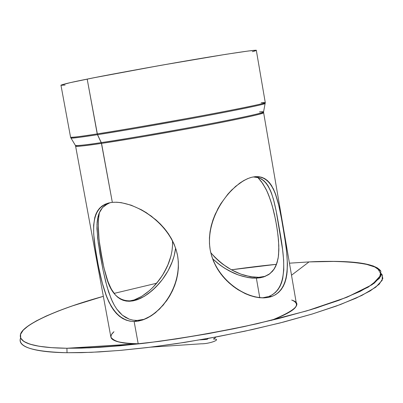 <?xml version="1.0" encoding="UTF-8"?>
<svg xmlns="http://www.w3.org/2000/svg" width="403" height="403" viewBox="0 0 403 403"><rect width="100%" height="100%" fill="white"/><g stroke="black" fill="none" stroke-linecap="round" stroke-linejoin="round"><path stroke-width="0.6" d="M254.535 51.116L256.328 50.39C258.227 49.201 222.315 54.576 177.804 62.349C133.292 70.223 103.087 75.809 87.189 79.099L97.481 134.683C83.406 136.914 74.58 138.053 70.999 138.093L75.477 145.548C79.043 145.669 87.647 144.682 101.294 142.597C116.407 140.461 144.732 135.67 186.262 128.23C227.796 120.673 263.512 113.127 263.537 112.054L265.27 102.599C263.884 103.682 244.006 107.838 205.631 115.067C169.013 121.902 123.902 129.731 97.224 133.902C127.378 129.197 181.058 119.787 219.091 112.528C258.263 104.951 272.282 101.697 261.149 102.77L265.27 102.599C267.446 103.037 231.997 110.326 187.707 118.371C143.382 126.315 113.218 131.494 97.224 133.902L97.481 134.683C113.052 132.35 142.335 127.338 185.32 119.651C228.32 111.863 265.204 104.347 265.164 103.511L265.164 103.511C261.945 104.921 241.352 109.193 203.389 116.326C167.225 123.066 123.55 130.627 97.481 134.683L101.546 143.377C86.867 145.619 78.227 146.556 75.613 146.183L75.477 145.548C79.043 145.669 87.647 144.682 101.294 142.597C116.407 140.461 144.732 135.67 186.262 128.23C227.796 120.673 263.512 113.127 263.537 112.054C263.894 111.666 262.549 111.611 259.497 111.893C270.499 111.122 257.084 114.492 219.257 122.008C182.539 129.182 130.587 138.239 101.294 142.597L112.331 202.346L116.663 202.215L121.278 202.659L131.151 205.187L141.403 209.772L151.291 216.109L160.424 224.078L166.434 231.02L171.446 238.687L174.106 244.132L176.182 249.865L177.597 255.749L178.328 261.708L178.383 267.748L177.778 273.743L176.554 279.622L174.766 285.304L172.479 290.749L169.744 295.913L163.2 305.142L155.482 312.718L151.342 315.725L147.05 318.169L142.702 319.972L138.37 321.09L134.128 321.493L137.055 320.456L141.307 320.047L144.697 319.231L141.307 320.047L137.055 320.456L133.015 320.143L129.192 319.136L122.366 315.186L116.734 309.041L114.356 305.313L112.225 301.192L108.609 291.958L105.672 281.687L103.178 270.715L99.984 253.93L97.622 238.097L96.967 224.385L98 216.643L99.083 213.237L102.579 207.515L107.954 203.545L110.18 202.654L105.022 205.293L102.579 207.515L100.599 210.18L99.083 213.237L97.612 218.461L97.098 222.34L96.932 228.692L98.272 243.17L103.178 270.715L107.072 286.936L111.243 298.996L114.356 305.313L116.734 309.041L119.404 312.355L122.366 315.186L125.62 317.458L129.192 319.136L133.015 320.143L137.055 320.456L144.697 319.231M210.754 252.671C225.116 268.756 241.12 276.972 258.766 277.319L250.067 276.649L240.823 274.1L231.619 269.909L222.859 264.282L218.764 260.973L214.9 257.336L210.754 252.676L214.9 257.336L220.784 262.67L227.146 267.26L231.619 269.909L240.823 274.1L245.472 275.597L254.52 277.229L258.766 277.319L256.373 278.166L252.117 278.075L247.638 277.496L238.4 274.977L233.71 273.078L224.592 268.186L218.109 263.602L212.522 258.691L220.224 265.214L224.592 268.186L229.09 270.806L238.4 274.977L247.638 277.496L256.373 278.166L259.784 297.752L256.373 278.166L260.308 277.763L263.9 276.871L269.929 273.687L274.327 268.811L275.919 265.824L278.03 258.776L278.584 254.751L278.821 245.795L278.06 235.76L276.523 225.025L274.322 213.968L271.536 203.354L268.101 193.682L266.096 189.304L261.441 181.647L257.779 177.446L262.691 183.415L266.096 189.304L269.023 195.994L272.287 205.938L275.496 219.479L277.38 230.471L278.549 240.893L278.841 250.424L278.347 256.807L277.148 262.469L274.327 268.811L272.332 271.451L268.594 274.639L263.9 276.871L260.308 277.763L256.373 278.166C241.13 278.01 226.516 271.521 212.527 258.696M128.144 301.258L134.149 299.953L128.149 301.258L134.149 299.953L136.803 299.882L133.096 300.87L129.549 301.263L126.23 301.076L123.157 300.326L120.301 299.026L117.696 297.218L115.334 294.931L112.18 290.623L109.46 285.349L107.097 279.188L105.027 272.226L102.634 261.98L99.073 239.946L98.206 224.285L98.654 217.197L99.445 212.386L98.428 219.494L98.206 224.285L98.559 234.541L99.773 245.472L103.788 267.234L107.853 281.334L111.228 288.971L115.334 294.931L117.696 297.218L120.301 299.026L123.157 300.326L126.23 301.076L129.549 301.263L133.096 300.87L140.587 298.341L144.425 296.27L152.027 290.689L159.155 283.536L162.404 279.511L168.152 270.66L172.57 260.968L174.161 255.87L175.617 248.092L174.161 255.87L171.613 263.451L168.152 270.66L162.404 279.511L155.674 287.284L148.274 293.686L144.425 296.27L136.803 299.882C121.268 303.822 110.986 295.711 105.959 275.556C100.71 256.076 96.045 229.337 99.445 212.391M272.101 296.376L268.872 296.462L272.101 296.376C251.764 303.555 216.305 282.155 210.185 249.86C204.88 217.58 230.813 183.279 251.487 177.32C272.463 172.62 277.974 196.85 282.977 226.798C288.241 256.862 292.321 287.858 272.101 296.376L268.197 297.459L263.975 297.903L259.507 297.726L254.822 296.93L250.011 295.545L245.165 293.601L238.042 289.727L233.448 286.538L229.03 282.876L224.889 278.775L221.086 274.267L217.706 269.375L213.6 261.451L211.57 255.774L210.185 249.86L209.469 243.805L209.434 237.75L210.039 231.72L211.243 225.715L212.996 219.852L215.237 214.169L220.894 203.591L227.846 194.17L235.579 186.388L243.654 180.625L247.618 178.655L251.487 177.32L255.19 176.655L258.625 176.66L261.769 177.31L264.655 178.579L267.244 180.418L269.557 182.786L271.587 185.612L274.982 192.538L278.871 205.686L282.004 221.257L285.636 243.679L286.906 254.625L287.425 264.932L286.86 274.332L286.07 278.664L284.881 282.689L283.269 286.342L281.188 289.611L278.629 292.412L275.592 294.684L272.101 296.376L268.197 297.459L263.975 297.903L259.507 297.726L254.822 296.93L250.011 295.545L245.165 293.601L235.725 288.195L226.924 280.881L222.94 276.574L219.338 271.864L216.204 266.811L213.6 261.451L211.57 255.774L210.185 249.86L209.469 243.805L209.434 237.75L210.039 231.72L211.243 225.715L212.996 219.852L217.882 208.744L220.894 203.591L227.846 194.17L231.649 190.04L239.609 183.224L243.654 180.625L247.618 178.655L251.487 177.32L255.19 176.655L258.625 176.66L261.769 177.31L264.655 178.579L267.244 180.418L269.557 182.786L273.38 188.866L275.717 194.518L278.292 203.293L280.997 215.832L284.815 238.052L286.649 251.935L287.415 263.683L287.122 272.075L286.07 278.664L284.881 282.689L283.269 286.342L281.188 289.611L278.629 292.412L275.592 294.684L272.101 296.376L268.872 296.462L272.368 294.769L275.395 292.492L277.919 289.712L279.949 286.488L281.526 282.83L282.664 278.831L283.783 269.97L283.641 260.121L282.584 249.528L280.055 232.833L276.161 211.036L273.415 199.127L270.695 191.052L268.181 186.015L266.217 183.184L263.965 180.811L261.436 178.972L258.6 177.688L253.19 176.932L258.6 177.688L261.436 178.972L263.965 180.811L266.217 183.184L268.181 186.015L271.436 192.941L274.005 201.359L276.161 211.036L282.584 249.528L283.641 260.121L283.783 269.97L282.664 278.831L281.526 282.83L279.949 286.488L277.919 289.712L275.395 292.492L272.368 294.769L268.872 296.462L262.187 297.908L268.872 296.462C288.276 288.357 284.82 259.703 279.742 230.964C274.7 201.888 271.259 177.184 253.19 176.932M271.415 320.35C295.369 311.081 302.124 304.315 291.686 300.049C302.824 303.454 296.069 310.224 271.415 320.35C289.142 313.549 297.49 308.119 296.457 304.053L263.627 112.694C265.768 113.399 231.624 120.774 188.926 128.587C146.173 136.269 117.046 141.201 101.546 143.377L112.331 202.346C135.081 200.548 171.421 223.635 177.597 255.749C182.977 288.135 156.989 320.778 134.128 321.493L130.043 321.171L126.21 320.158L119.343 316.214L113.596 310.043L111.152 306.295L106.997 297.701L102.145 282.604L98.413 266.04L95.456 249.351L93.703 234.148L93.632 225.222L94.796 217.439L95.939 214.008L99.516 208.286L104.992 204.286L108.427 203.047L112.331 202.346L116.663 202.215L121.278 202.659L131.151 205.187L141.403 209.772L146.42 212.734L155.991 219.902L160.424 224.078L164.53 228.617L168.232 233.508L171.446 238.687L174.106 244.132L176.182 249.865L177.597 255.749L178.328 261.708L178.383 267.748L177.778 273.743L176.554 279.622L174.766 285.304L172.479 290.749L169.744 295.913L166.635 300.719L159.457 309.166L151.342 315.725L142.702 319.972L138.37 321.09L134.128 321.493L138.199 343.754L140.007 343.759L66.928 348.257C42.804 348.001 19.631 344.767 20.326 335.377C20.85 326.052 53.403 310.214 103.349 296.326C53.528 310.083 20.719 325.992 20.352 335.225C18.996 344.817 42.738 348.031 66.928 348.257L67.024 352.726L81.527 352.65L99.435 351.915L121.157 350.313L146.929 347.613L176.65 343.608L209.681 338.152L244.717 331.231L279.788 323.03L312.491 313.942L340.444 304.537L361.808 295.449L375.692 287.233L382.205 280.276L382.266 274.735M257.779 177.446L262.791 183.566L266.967 191.118L270.418 199.868L273.259 209.56L275.571 219.852L277.34 230.194L278.483 240.027L278.861 249.114L278.292 257.174L276.609 264.106L273.662 269.793L269.305 274.156L263.491 277.002L256.373 278.166L258.766 277.319L265.532 276.257L258.766 277.319L256.373 278.166L259.784 297.752M114.074 293.404L156.671 283.228M231.408 269.793C248.475 267.36 263.517 265.537 276.534 264.313C263.517 265.537 248.475 267.36 231.408 269.793L276.534 264.313M289.445 263.179L309.025 261.915L289.445 263.179L309.025 261.915L291.51 275.224L309.025 261.915C335.775 260.691 373.188 260.635 380.764 271.023L380.669 276.443L374.145 283.274L360.292 291.349L338.999 300.3L311.166 309.58L278.609 318.566L243.704 326.692L208.85 333.563L175.99 338.999L146.425 343.008L120.784 345.729L99.173 347.366L81.361 348.142L66.928 348.257L67.024 352.726L91.259 352.328L119.57 350.454L151.019 347.119L184.463 342.414L218.607 336.5L252.097 329.619L283.626 322.042L312.028 314.083L336.344 306.048L355.884 298.23L370.221 290.89L379.188 284.241L382.85 278.438L381.445 273.602L382.85 278.438L379.188 284.241L370.221 290.89L355.884 298.23L336.344 306.048L312.028 314.083L283.626 322.042L252.097 329.619L218.607 336.5L184.463 342.414L151.019 347.119L119.57 350.454L91.259 352.328L67.024 352.726C41.625 352.408 16.684 348.691 20.603 337.875C17.087 346.787 32.562 351.738 67.024 352.726C34.406 351.844 18.805 347.346 20.226 339.225M263.537 112.054L263.627 112.694C265.768 113.399 231.624 120.774 188.926 128.587C146.173 136.269 117.046 141.201 101.546 143.377L112.331 202.346L108.427 203.047L104.992 204.286L102.009 206.049L99.516 208.286L97.506 210.945L95.939 214.008L94.796 217.439L93.632 225.222L93.703 234.148L94.705 244.097L97.33 260.378L99.571 271.672L102.866 285.269L106.085 295.344L108.966 302.179L113.596 310.043L116.326 313.378L119.343 316.214L122.648 318.496L126.21 320.158L130.043 321.171L134.128 321.493L138.199 343.754C123.368 344.036 114.266 341.825 110.88 337.11L111.404 334.616L113.973 331.704C103.531 340.908 121.913 343.759 138.199 343.754L66.928 348.257L51.589 347.658L39.232 346.278L29.958 344.177L23.797 341.432L20.704 338.122L20.573 334.329L23.253 330.143L28.563 325.644L36.29 320.919L46.224 316.038L58.123 311.076L71.764 306.099L103.349 296.326M213.424 339.019L216.109 336.973L213.424 339.019C222.406 338.978 209.993 343.905 201.263 343.799C209.802 343.966 222.527 338.918 213.424 339.019L216.109 336.973M150.636 347.164L201.263 343.799M265.27 102.599L256.328 50.39L255.814 50.279L248.495 50.98L225.725 54.34L160.656 65.362L94.478 77.653L70.359 82.625L61.034 85.083M61.11 85.275L65.09 85.048M291.51 275.224L309.025 261.915C328.626 260.827 347.134 261.421 364.554 263.708L377.304 267.814L381.309 274.72L372.145 284.684L346.983 297.213L306.864 310.864L257.225 323.7C222.018 331.236 189.173 337.15 158.691 341.452L119.691 345.824L89.406 347.865L66.928 348.257L67.024 352.726M252.394 51.68C263.235 48.798 248.898 50.566 209.379 56.989C171.033 63.311 117.213 73.059 87.189 79.099L97.224 133.902C79.703 136.622 70.827 137.75 70.585 137.282C73.22 137.438 82.101 136.31 97.224 133.902L101.546 143.377C86.867 145.619 78.227 146.556 75.613 146.183L110.88 337.11M136.803 299.882L134.149 299.953L141.785 296.326L149.306 290.759L152.923 287.349L156.369 283.586L162.52 275.254L167.522 265.935L170.988 255.885L172.021 250.701L172.529 245.477L172.509 240.702L172.529 245.477L172.021 250.701L170.988 255.885L168.545 263.476L163.89 273.007L159.573 279.546L152.923 287.349L149.306 290.759L141.785 296.326L134.149 299.953L136.803 299.882C153.855 293.837 172.847 271.718 175.617 248.087M97.224 133.902L87.189 79.099C72.112 82.076 63.367 84.111 60.954 85.194L70.585 137.282L70.999 138.093C72.323 138.35 81.149 137.211 97.481 134.683C126.431 130.184 177.113 121.333 214.809 114.18C253.915 106.674 270.111 103.057 263.391 103.334M112.331 202.346C89.869 205.434 91.652 230.43 97.33 260.378C102.775 290.543 111.117 320.889 134.128 321.493L137.055 320.456L134.128 321.493L138.199 343.754L66.928 348.257C88.363 348.096 113.419 346.515 142.103 343.517C172.152 339.719 202.739 334.797 233.856 328.752C264.217 322.229 291.722 315.307 316.37 307.983L346.983 297.213L368.196 287.153L379.425 278.367L380.885 271.239L373.354 265.995C364.327 263.446 351.905 261.91 336.087 261.391L309.025 261.915M208.356 338.389L207.021 339.407L200.079 339.845L207.021 339.407L208.356 338.389L207.021 339.407L200.079 339.845M262.555 112.497C267.098 112.86 250.535 116.724 212.865 124.084C176.68 131.056 129.081 139.297 101.546 143.377C81.089 146.37 72.762 147.12 76.555 145.629M70.888 137.962C70.5 138.577 79.361 137.483 97.481 134.683L101.294 142.597M113.973 331.704C105.823 339.104 113.898 343.119 138.199 343.754M268.872 296.462L262.187 297.908M134.149 299.953C153.039 293.283 173.829 266.857 172.509 240.697M259.396 176.761L256.167 177.113M103.909 204.84L106.941 204.064"/></g></svg>
